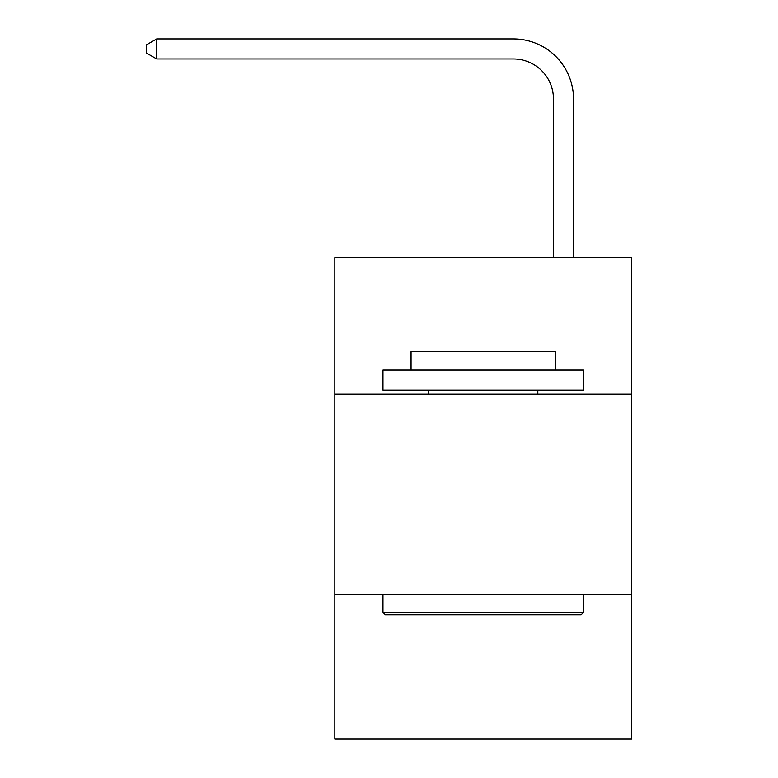 <?xml version="1.0" encoding="UTF-8"?>
<svg xmlns="http://www.w3.org/2000/svg" width="778" height="778" viewBox="0 0 778 778"><rect width="100%" height="100%" fill="white"/><g stroke="black" fill="none" stroke-linecap="round" stroke-linejoin="round"><path stroke-width="1.17" d="M334.841 394.096L631.707 394.096L631.707 257.693L334.841 257.693L334.841 739.1L631.707 739.1L631.707 594.684L334.841 594.684M631.707 594.684L631.707 394.096M553.479 257.693L553.479 99.078A40.116 40.116 0 0 0 513.363 58.963L156.728 58.963L146.293 52.943L146.293 44.92L156.728 38.9L513.363 38.9A60.178 60.178 0 0 1 573.542 99.078L573.542 257.693M385.392 614.737L382.98 612.335L583.568 612.335L581.156 614.737L385.392 614.737M583.568 370.027L583.568 390.079L382.98 390.079L382.98 370.027L583.568 370.027M411.066 370.027L411.066 351.568L555.482 351.568L555.482 370.027M583.568 594.684L583.568 612.335M382.98 594.684L382.98 612.335M537.831 390.079L537.831 394.096M428.717 390.079L428.717 394.096M553.479 99.078A40.116 40.116 0 0 0 513.363 58.963A40.116 40.116 0 0 1 553.479 99.078A40.116 40.116 0 0 0 513.363 58.963A40.116 40.116 0 0 1 553.479 99.078A40.116 40.116 0 0 0 513.363 58.963A40.116 40.116 0 0 1 553.479 99.078A40.116 40.116 0 0 0 513.363 58.963A40.116 40.116 0 0 1 553.479 99.078A40.116 40.116 0 0 0 513.363 58.963A40.116 40.116 0 0 1 553.479 99.078A40.116 40.116 0 0 0 513.363 58.963A40.116 40.116 0 0 1 553.479 99.078A40.116 40.116 0 0 0 513.363 58.963A40.116 40.116 0 0 1 553.479 99.078A40.116 40.116 0 0 0 513.363 58.963A40.116 40.116 0 0 1 553.479 99.078A40.116 40.116 0 0 0 513.363 58.963A40.116 40.116 0 0 1 553.479 99.078A40.116 40.116 0 0 0 513.363 58.963A40.116 40.116 0 0 1 553.479 99.078A40.116 40.116 0 0 0 513.363 58.963A40.116 40.116 0 0 1 553.479 99.078A40.116 40.116 0 0 0 513.363 58.963A40.116 40.116 0 0 1 553.479 99.078A40.116 40.116 0 0 0 513.363 58.963A40.116 40.116 0 0 1 553.479 99.078A40.116 40.116 0 0 0 513.363 58.963A40.116 40.116 0 0 1 553.479 99.078A40.116 40.116 0 0 0 513.363 58.963A40.116 40.116 0 0 1 553.479 99.078A40.116 40.116 0 0 0 513.363 58.963A40.116 40.116 0 0 1 553.479 99.078M156.728 38.9L513.363 38.9L156.728 38.9L513.363 38.9L156.728 38.9L513.363 38.9L156.728 38.9L513.363 38.9L156.728 38.9L513.363 38.9L156.728 38.9L513.363 38.9L156.728 38.9L513.363 38.9L156.728 38.9L513.363 38.9L156.728 38.9L513.363 38.9L156.728 38.9L513.363 38.9L156.728 38.9L513.363 38.9L156.728 38.9L513.363 38.9L156.728 38.9L513.363 38.9L156.728 38.9L513.363 38.9L156.728 38.9L513.363 38.9L156.728 38.9L513.363 38.9L156.728 38.9L156.728 58.963"/></g></svg>
